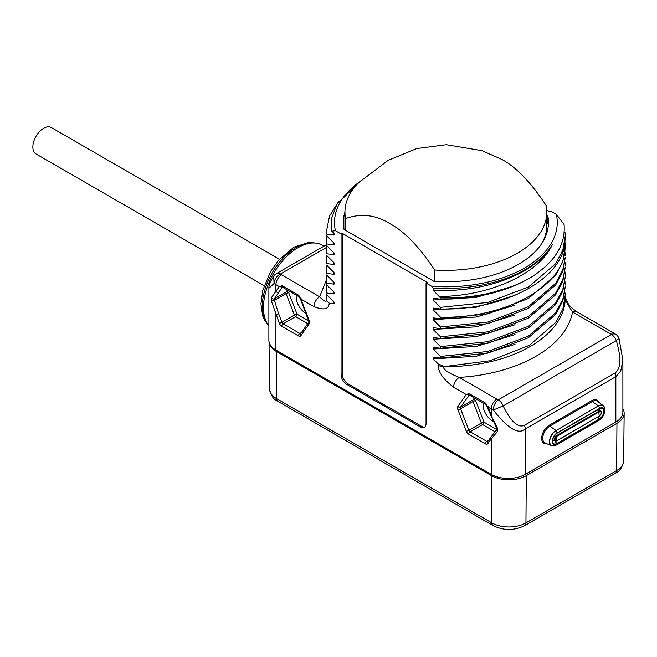 <?xml version="1.0" encoding="UTF-8"?>
<svg xmlns="http://www.w3.org/2000/svg" width="657" height="657" viewBox="0 0 657 657"><rect width="100%" height="100%" fill="white"/><g stroke="black" fill="none" stroke-linecap="round" stroke-linejoin="round"><path stroke-width="0.99" d="M326.504 279.693L319.622 296.8A8.015 4.624 120 0 0 313.956 306.605C323.868 310.523 328.96 309.357 329.231 303.123L334.043 303.78L333.674 301.662M326.652 247.319L280.367 274.043A8.015 4.624 -120 0 0 276.359 273.649A8.015 8.015 0 0 0 273.657 276.211L271.481 279.849C269.542 283.734 268.68 286.534 268.885 288.267L268.885 340.252A24.038 13.879 180 0 0 269.05 341.903A24.596 14.199 0 0 0 276.236 351.355L491.518 475.652A24.596 14.199 0 0 0 526.298 475.652L616.948 423.322A24.596 14.199 0 0 0 624.15 413.368A24.596 14.199 0 0 0 622.885 408.777M326.825 294.837L326.513 300.692C325.921 302.22 323.63 300.922 319.622 296.8L281.59 274.84A16.023 9.255 0 0 1 280.367 274.043A8.015 5.125 126 0 0 274.092 283.463L273.657 276.211M268.885 288.267L274.092 283.463A24.038 13.879 0 0 0 275.924 284.645L279.291 286.6L282.075 285.647L298.746 295.272L300.873 299.058L313.956 306.605M301.07 298.352L300.873 299.058L309.209 320.55A4.008 2.316 60 0 1 309.209 323.819L300.881 335.694A4.008 2.316 60 0 1 298.426 335.908L281.746 326.283A4.008 2.316 60 0 1 279.291 323.228L271.39 300.963L271.39 297.695L279.291 286.6L282.403 287.15L299.083 296.783L300.43 298.968L308.987 321.848M300.734 333.608A2.004 1.158 60 0 1 299.838 333.46L283.167 323.827A2.004 1.158 60 0 1 281.935 322.3L278.568 313.611A2.004 0.427 -21.2 0 1 275.924 314.539L275.924 350.066L491.206 474.362A24.038 13.879 180 0 0 525.198 474.362L615.839 422.024L615.839 376.675L525.198 429.013C518.562 434.967 507.918 428.635 493.259 410.001L503.147 405.936L616.307 340.605C623.411 364.569 618.032 370.844 615.083 372.971L524.442 425.301C521.223 426.738 513.831 427.83 503.147 405.936A8.015 4.624 60 0 0 498.244 399.834L611.396 334.503A8.015 4.624 60 0 1 616.307 340.605L619.001 338.503A8.015 8.015 0 0 0 616.11 334.569A8.015 5.125 -54 0 0 611.396 334.503A16.023 9.255 0 0 0 610.181 333.715L572.567 312.001C567.172 303.945 564.733 298.787 565.242 296.521M515.014 344.375L476.309 356.258L433.086 358.862L438.26 363.986L438.26 365.292C438.03 371.821 443.147 379.138 453.593 387.228L466.248 394.537L469.024 393.584A2.004 1.158 120 0 0 469.361 395.095L486.04 404.72L496.659 428.183L496.864 429.202L487.609 441.66A2.004 1.577 -144.9 0 0 487.839 443.631A4.008 2.316 60 0 1 485.383 443.853L468.704 434.22A4.008 2.316 60 0 1 466.248 431.164L457.904 409.672A4.008 2.316 60 0 1 457.904 406.404L466.248 394.537L469.361 395.095M433.086 358.862L433.086 357.104L440.502 358.073L440.502 356.431L433.086 349.048L433.086 347.29L440.502 348.259L440.502 346.625L433.086 339.234L433.086 337.476L440.502 338.445L440.502 336.811L433.086 329.42L433.086 327.662L440.502 328.631L440.502 326.997L433.086 319.606L433.086 317.857L440.502 318.817L440.502 317.183L433.086 309.8L433.086 308.043L440.502 309.004L440.502 307.369L433.086 299.986L433.086 298.229L440.502 299.19L440.502 297.9L433.086 290.172L433.398 288.464L431.706 286.28A111.37 64.296 0 0 0 556.339 214.313L550.689 211.053L549.556 211.71L546.772 210.1M359.494 181.923A111.37 64.296 0 0 0 335.423 230.689L341.073 233.949L341.073 374.597A8.015 4.624 -120 0 0 346.74 384.411L420.39 426.935A8.015 4.624 -120 0 0 424.397 427.329A8.015 4.624 -120 0 0 426.056 423.658L426.056 283.011L431.706 286.28M335.423 230.689L331.875 231.198L334.043 233.334L334.043 235.091L326.628 234.122L326.504 231.092L329.527 216.038L338.429 201.765M326.504 231.092L326.628 234.122M326.628 235.756L334.043 243.147L334.043 244.905L326.628 243.936L326.825 235.962M326.504 240.897L326.628 243.936M326.628 245.57L334.043 252.961L334.043 254.711L326.628 253.75L326.825 245.775M326.504 250.711L326.628 253.75M326.628 255.384L334.043 262.767L334.043 264.525L326.628 263.564L326.825 255.589M326.504 260.525L326.628 263.564M326.628 265.198L334.043 272.581L334.043 274.339L326.628 273.378L326.825 265.403M326.504 270.339L326.628 273.378M326.628 275.012L334.043 282.395L334.043 284.153L326.628 283.183L326.825 275.209M326.504 280.153L326.628 283.183M326.628 284.826L334.043 292.209L334.043 293.966L326.628 292.997L326.825 285.023M326.504 289.967L326.628 292.997M326.628 294.632L334.043 302.023L334.043 303.78M275.924 350.066A24.038 13.879 180 0 1 269.05 341.903M619.001 338.503L622.885 360.225L622.885 412.21A24.038 13.879 180 0 1 615.839 422.024M469.024 393.584L485.704 403.217L487.839 406.995L491.206 408.941L491.206 415.684L497.513 428.241L497.513 431.509L491.206 438.835L491.206 474.362M497.513 431.509A2.004 1.363 -140.4 0 1 496.864 429.202M564.897 292.201L565.258 294.87L562.918 308.774L555.97 322.144L529.55 345.27L490.106 360.75L443.787 366.647C442.728 369.226 447.885 372.815 459.259 377.414A8.015 4.624 120 0 0 453.593 387.228M438.26 363.986L443.787 366.261M440.502 358.073L487.814 353.121L528.376 337.78L555.65 314.416L562.835 300.832L565.258 286.69L562.835 299.198L555.65 312.781L528.376 336.138L487.814 351.479L440.502 356.431M564.979 281.713L565.258 285.056M515.014 334.561L476.309 346.444L433.086 349.048M440.502 348.259L487.814 343.307L528.376 327.966L555.65 304.602L562.835 291.026L565.258 276.884L562.835 289.384L555.65 302.967L528.376 326.332L487.814 341.673L440.502 346.625M564.979 271.899L565.258 275.242M515.014 324.747L476.309 336.63L433.086 339.234M440.502 338.445L487.814 333.493L528.376 318.152L555.65 294.788L562.835 281.212L565.258 267.07L562.835 279.578L555.65 293.153L528.376 316.518L487.814 331.859L440.502 336.811M564.979 262.086L565.258 265.436M515.014 314.933L476.309 326.816L433.086 329.42M440.502 328.631L487.814 323.679L528.376 308.338L555.65 284.974L562.835 271.398L565.258 257.257L562.835 269.764L555.65 283.339L528.376 306.704L487.814 322.045L440.502 326.997M564.979 252.28L565.258 255.622M515.014 305.119L476.309 317.011L433.086 319.606M440.502 318.817L487.814 313.865L528.376 298.524L555.65 275.168L562.835 261.585L565.258 245.808L564.806 251.951C560.897 288.456 502.326 318.867 440.502 317.183M564.979 242.466L565.258 245.808M556.339 214.313L564.067 224.489C565.734 244.962 554.475 262.726 530.289 277.788A119.377 68.919 0 0 1 440.502 297.9M564.215 231.855L565.143 232.816L565.258 235.994L562.835 250.136L555.65 263.72L528.376 287.076L487.814 302.417L440.502 307.369M326.513 300.692L329.231 303.123M334.043 293.966L333.674 291.848M334.043 284.153L333.674 282.042M334.043 274.339L333.674 272.228M334.043 264.525L333.674 262.414M334.043 254.711L333.674 252.6M334.043 244.905L333.674 242.786M334.043 235.091L333.674 232.972M360.471 180.987L336.819 204.393L331.884 217.656L331.875 231.198M341.073 233.949L342.207 233.292L427.19 282.362L426.056 283.011M546.838 215.044L547.724 215.562A102.558 59.212 180 0 1 548.439 222.501A102.558 59.212 180 0 1 433.858 281.303L344.038 229.449A102.558 59.212 180 0 1 343.332 222.501A102.558 59.212 180 0 1 344.933 212.08A100.948 58.284 0 0 0 345.566 218.6C360.833 213.057 375.673 214.782 390.077 223.774C404.72 231.658 419.552 247.073 434.597 270.002A100.948 58.284 180 0 0 546.838 212.08A100.948 58.284 180 0 0 546.197 205.567C530.93 182.391 516.098 166.985 501.685 159.339L481.975 150.658L446.374 144.712L416.842 148.539L388.246 160.275L358.977 182.432A100.948 58.284 0 0 0 344.933 212.08L344.933 229.958M342.207 233.292L342.207 373.948A8.015 4.624 -120 0 0 347.873 383.754L421.523 426.278A8.015 4.624 -120 0 0 424.923 426.935M433.398 288.464L459.161 288.021A112.569 64.994 0 0 0 552.455 244.412C539.233 273.542 490.951 295.888 439.508 296.553M440.502 299.19C475.315 299.321 505.241 292.184 530.289 277.788M515.014 285.499L476.309 297.383L433.086 299.986M440.502 309.004C502.326 310.687 560.897 280.276 564.806 243.772L565.258 235.994M515.014 295.313L476.309 307.197L433.086 309.8M552.455 244.412C536.744 273.452 484.16 293.383 433.086 290.172M547.724 223.618L547.724 215.562M541.672 243.657A100.948 58.284 0 0 0 546.838 225.252L546.838 212.08M548.406 224.004L546.838 223.101M434.597 281.352L434.597 270.002M345.566 230.328L345.566 218.6M296.323 295.19A13.017 7.514 -120 0 0 305.382 312.946A13.017 7.514 -120 0 0 305.973 313.258M271.39 300.963L274.412 300.339L274.412 298.705L282.288 287.101M271.39 297.695A2.004 1.749 28.4 0 0 274.412 298.705L286.066 291.979L287.421 290.049M308.938 321.051L297.046 314.177L288.71 292.685A2.004 1.577 35.1 0 0 286.066 291.979A2.004 1.158 60 0 0 286.066 293.613A2.004 0.427 -21.2 0 1 288.71 292.685L289.655 291.338M281.746 326.283A2.004 1.158 -60 0 1 283.167 323.827L295.625 316.633A2.004 1.158 -60 0 0 297.046 314.177A2.004 0.427 -21.2 0 0 294.402 315.105L286.066 293.613L274.412 300.339L278.568 313.611M268.885 325.88A48.873 28.218 -60 0 1 263.457 307.55A48.873 28.218 -60 0 1 284.793 258.365A48.873 28.218 -60 0 1 322.456 245.266L323.983 246.153M622.885 360.225L620.717 371.189L615.839 376.675A8.015 4.624 -120 0 0 615.083 372.971M496.873 399.127A16.023 9.255 0 0 0 498.244 399.834A8.015 4.065 -65.4 0 0 493.259 410.001A24.038 13.879 0 0 1 491.206 408.941A8.015 4.624 120 0 1 496.873 399.127L459.259 377.414A127.392 73.551 0 0 0 572.567 312.001A8.015 4.624 -60 0 1 576.575 311.599L576.575 311.599A8.015 4.624 -60 0 1 576.575 311.607M483.281 403.127A13.017 7.514 -120 0 0 492.339 420.882A13.017 7.514 -120 0 0 493.177 421.318M497.513 428.241A2.004 0.608 150.7 0 1 496.659 428.183M496.667 429.432L483.995 422.114L475.66 400.622A2.004 1.577 35.1 0 0 473.015 399.916L474.37 397.986M476.604 399.275L475.66 400.622A2.004 0.427 -21.2 0 0 473.015 401.55A2.004 1.158 60 0 1 473.015 399.916L460.549 407.11L469.246 395.038M487.691 441.545A2.004 1.158 60 0 1 486.796 441.397L470.116 431.764L482.583 424.57A2.004 1.158 -60 0 0 483.995 422.114A2.004 0.427 -21.2 0 0 481.351 423.042L473.015 401.55L460.549 408.744A2.004 1.158 60 0 1 460.549 407.11A2.004 1.577 35.1 0 1 457.904 406.404M264.188 285.688L36.012 153.952A15.259 8.812 -60 0 1 32.85 146.963A15.259 8.812 -60 0 1 39.51 131.605A15.259 8.812 -60 0 1 51.271 127.515L279.455 259.252M281.59 274.84A8.015 4.624 120 0 0 275.924 284.645L275.924 291.396A2.004 1.577 35.1 0 0 278.568 292.102M282.075 285.647A2.004 1.158 120 0 0 282.403 287.15M298.746 295.272A2.004 1.158 120 0 0 299.083 296.783M309.209 320.55A2.004 0.427 158.8 0 1 308.757 320.46M490.984 436.864A2.004 1.577 -144.9 0 0 491.206 438.835L487.839 443.631M524.442 425.301A8.015 4.624 -120 0 1 525.198 429.013L525.198 474.362M485.383 443.853A2.004 1.158 -60 0 1 486.796 441.397L488.479 440.42M468.704 434.22A2.004 1.158 -60 0 1 470.116 431.764A2.004 1.158 60 0 1 468.893 430.236L460.549 408.744A2.004 0.427 -21.2 0 1 457.904 409.672M466.248 431.164A2.004 0.427 -21.2 0 0 468.893 430.236L481.351 423.042A2.004 1.158 60 0 0 482.583 424.57L494.869 431.665M565.258 294.87L565.258 297.736A119.377 68.919 0 0 1 443.787 366.647A8.015 4.624 180 0 1 438.26 365.292M563.082 251.048L564.806 251.951M420.39 426.935L421.523 426.278M346.74 384.411L347.873 383.754M341.073 374.597L342.207 373.948M309.209 323.819A2.004 1.577 -144.9 0 1 308.971 321.881L300.651 333.723A2.004 1.577 -144.9 0 0 300.881 335.694M298.426 335.908A2.004 1.158 -60 0 1 299.838 333.46L301.522 332.483M279.291 323.228A2.004 0.427 -21.2 0 0 281.935 322.3L294.402 315.105A2.004 1.158 60 0 0 295.625 316.633L307.739 323.63M276.236 351.355L276.597 398.627A24.087 13.904 180 0 1 269.542 388.878L269.033 341.821M615.346 473.286A6.012 3.466 -120 0 0 616.586 470.584A24.087 13.904 180 0 0 623.641 460.836C622.417 467.373 619.65 471.529 615.346 473.286L524.697 525.625C514.168 530.757 503.648 530.757 493.12 525.625A6.012 3.466 -60 0 1 491.879 522.915L276.597 398.627A6.012 3.466 -60 0 0 277.837 401.328C273.591 399.637 270.824 395.489 269.542 388.878M524.697 525.625A6.012 3.466 -120 0 0 525.945 522.915A24.087 13.904 180 0 1 491.879 522.915L491.518 475.652M616.948 423.322L616.586 470.584L525.945 522.915L526.298 475.652M267.916 324.574A48.076 27.758 -60 0 1 266.397 285.253A48.076 27.758 -60 0 1 296.315 247.361A48.076 27.758 -60 0 1 314.99 243.033M598.913 402.363A10.734 6.2 120 0 0 591.768 400.663L549.277 425.202A10.734 6.2 120 0 0 541.795 436.79A10.734 6.2 120 0 0 546.723 443.697M610.181 333.715A8.015 4.624 -60 0 1 614.18 333.313L616.11 334.569M488.028 406.289L491.206 415.684A2.004 0.427 158.8 0 1 490.754 415.594M485.704 403.217A2.004 1.158 120 0 0 486.04 404.72M591.768 400.663A0.805 0.46 -120 0 0 592.269 401.608L549.786 426.138A9.937 5.741 120 0 0 543.191 435.238A9.937 5.741 120 0 0 545.195 443.056L551.732 445.783A9.034 5.215 120 0 0 553.071 446.037M549.277 425.202A0.805 0.46 -120 0 0 549.786 426.138L555.904 430.417A9.034 5.215 120 0 0 549.917 438.679A9.034 5.215 120 0 0 551.732 445.783L555.222 445.594A8.935 5.157 120 0 0 556.06 445.175A4.804 2.776 -120 0 0 556.249 445.085A4.804 2.776 -120 0 0 557.079 443.992L599.57 419.453A6.759 3.901 120 0 0 604.35 411.183A6.759 3.901 120 0 0 599.57 408.424L557.079 432.955A6.759 3.901 120 0 0 552.299 441.233A6.759 3.901 120 0 0 557.079 443.992L556.89 443.467L599.381 418.936A6.25 3.605 120 0 0 603.627 412.801A6.25 3.605 120 0 0 601.746 408.153A6.25 3.605 120 0 0 599.57 408.629M604.12 406.683A9.034 5.215 120 0 0 603.233 405.656L597.599 401.353A9.937 5.741 120 0 0 592.269 401.608L598.396 405.886L556.06 430.581A4.804 2.776 60 0 1 557.079 432.955L556.89 433.259A6.25 3.605 120 0 0 553.022 438.137A6.25 3.605 120 0 0 553.161 443.253A6.25 3.605 120 0 0 556.89 443.467A7.211 4.164 60 0 1 554.845 440.88M598.543 420.644A4.804 2.776 -120 0 0 598.741 420.554C602.978 417.696 605.007 413.762 604.81 408.769L603.233 405.656A9.034 5.215 120 0 0 598.396 405.886L556.06 430.581A8.935 5.157 120 0 0 549.753 441.036A8.935 5.157 120 0 0 555.222 445.594L598.741 420.554A4.804 2.776 -120 0 0 599.57 419.453L599.381 418.936A7.211 4.164 60 0 1 597.862 417.17M604.81 408.769A8.935 5.157 120 0 0 598.543 406.051A4.804 2.776 60 0 1 599.57 408.424L557.079 433.152M599.578 410.247A3.86 2.226 120 0 0 598.872 409.081M552.562 440.313A3.86 2.226 120 0 0 553.884 440.33M552.693 439.525A3.203 1.848 120 0 0 553.03 439.837L555.034 440.995A3.203 1.848 120 0 0 556.643 440.831L599.389 415.98A2.628 1.519 120 0 0 601.245 412.76A2.628 1.519 120 0 0 599.389 411.693L556.898 436.223A2.628 1.519 120 0 0 555.042 439.434A2.628 1.519 120 0 0 556.898 440.51A6.012 3.466 60 0 1 556.471 438.12A6.012 3.466 -120 0 1 556.898 436.223L556.643 435.599A3.203 1.848 120 0 0 554.549 438.424A3.203 1.848 120 0 0 555.034 440.995L556.84 440.855L599.389 415.98A6.012 3.466 60 0 1 598.962 413.59A6.012 3.466 -120 0 1 599.389 411.693L599.127 411.068L556.643 435.599L555.181 434.762M599.414 416.119A3.203 1.848 120 0 0 601.278 413.294A3.203 1.848 120 0 0 600.736 410.912L598.732 409.754A3.203 1.848 120 0 0 597.936 409.615M597.279 410.001L599.127 411.068A3.203 1.848 120 0 1 600.736 410.912C602.149 412.111 601.681 413.91 599.332 416.324L599.127 416.3M326.562 244.667L276.359 273.649M493.12 525.625L277.837 401.328M623.641 460.836L624.15 413.368M268.508 325.404L264.385 319.885L262.644 315.787L260.919 303.838L262.841 290.213L270.429 271.875L278.593 260.246L293.917 247.122L309.209 242.326L316.001 243.139M614.18 333.313L576.575 311.599C571.623 307.911 568.79 305.168 568.075 303.378C565.677 299.034 564.733 296.808 565.242 296.685M553.161 443.253C551.716 440.305 552.997 436.971 557.013 433.242L599.496 408.711L601.746 408.153"/></g></svg>

